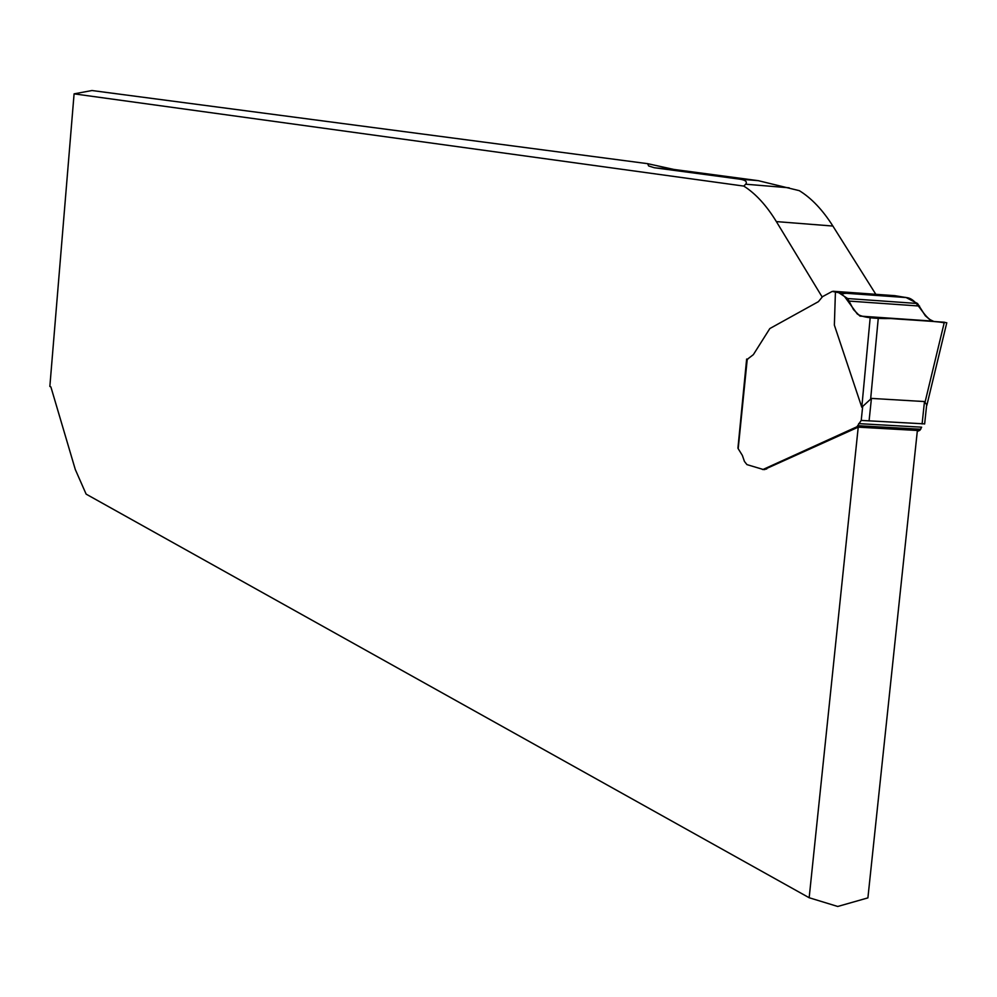 <?xml version="1.0" encoding="UTF-8"?>
<svg xmlns="http://www.w3.org/2000/svg" width="997" height="997" viewBox="0 0 997 997"><rect width="100%" height="100%" fill="white"/><g stroke="black" fill="none" stroke-linecap="round" stroke-linejoin="round"><path stroke-width="1.5" d="M74.09 93.855L91.973 90.528L647.639 163.67L648.636 165.938L654.256 167.72L739.014 179.061C745.345 179.909 747.576 181.628 745.694 184.208L743.762 186.078L74.09 93.855L49.85 386.45L50.884 386.923L75.298 469.512L86.128 494.126L809.165 897.736L858.23 427.152L917.377 430.48L867.901 897.886L837.729 906.472L809.165 897.736M822.126 296.944L776.364 221.596C766.419 205.357 755.552 193.518 743.762 186.078M764.225 469.562L858.23 427.152M747.688 359.319L746.641 359.057L737.93 448.164M875.815 294.302L832.881 226.045C822.625 209.893 811.433 198.091 799.295 190.664L758.281 180.669L673.897 169.44L647.639 163.67M905.986 297.492L838.751 292.694L832.208 291.423L822.562 296.632L818.4 301.667L769.834 328.549L753.358 354.645L747.227 359.356L738.191 448.687L742.354 455.405L744.435 461.424L746.94 464.614L763.116 469.437L856.971 426.753L861.221 420.422L924.655 423.875M835.424 291.947L834.364 325.122L861.794 407.25L871.428 398.401L924.481 401.554L926.674 404.794L926.263 408.683M894.808 295.66L906.123 297.555L858.255 294.14C844.098 292.507 839.511 293.28 844.496 296.47L857.308 314.018C862.143 317.32 873.31 318.828 890.807 318.529C909.438 320.049 943.025 321.483 944.134 323.053M917.277 431.452L919.907 430.293L921.639 427.177L858.666 423.625M746.927 359.294L738.191 448.687M925.091 402.015L944.346 322.218L946.751 322.903M838.739 292.694L847.674 298.552L853.544 309.668L859.489 315.625L870.182 317.756L878.32 317.669L870.668 398.775M870.182 317.756L861.794 407.25M944.346 322.218L878.32 317.669M933.828 321.495L929.54 319.364L925.316 315.762L917.527 303.499L906.123 297.555C918.05 298.315 922.599 317.956 933.828 321.495M673.897 169.44L655.453 167.895M758.281 180.669L739.014 179.061M832.881 226.045L776.364 221.596M861.221 420.422L862.692 406.278M871.428 398.401L869.072 420.946M922.1 423.962L924.481 401.554M920.767 429.246L857.806 425.694M919.907 430.293L856.971 426.753M766.681 469.014L764.849 468.914M764.936 469.537L763.116 469.437M764.338 469.575L762.431 469.475M833.131 291.261L895.107 295.685M746.666 359.281L747.563 359.331M849.357 301.106L919.546 306.054M847.674 298.552L917.527 303.499M838.838 292.757L906.123 297.555M838.452 292.582L905.6 297.368M789.175 187.81L745.694 184.208M926.674 404.794L924.643 423.987M946.789 322.741L926.836 405.355M859.9 316.086L933.292 321.146"/></g></svg>
